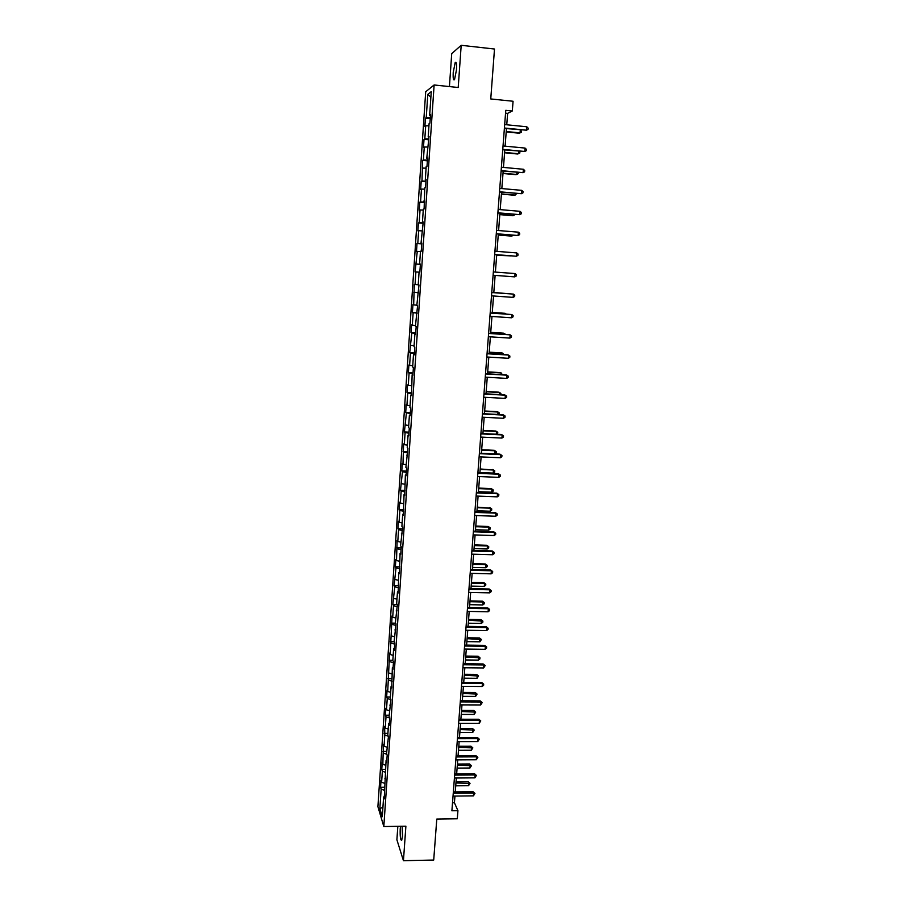 <?xml version="1.0" encoding="UTF-8"?>
<svg xmlns="http://www.w3.org/2000/svg" width="906" height="906" viewBox="0 0 906 906"><rect width="100%" height="100%" fill="white"/><g stroke="black" fill="none" stroke-linecap="round" stroke-linejoin="round"><path stroke-width="1.36" d="M400.52 826.272L400.214 828.945C399.988 836.578 400.486 840.36 401.698 840.292L402.502 835.978L402.128 826.249M456.488 69.807C456.771 63.782 456.341 61.37 455.186 62.582L453.238 72.389C452.955 78.392 453.385 80.793 454.54 79.592L456.488 69.807M397.836 826.317L396.896 839.783L403.442 860.7L433.714 860.043L436.783 819.092L457.292 818.786L457.926 810.677L454.427 802.761L454.948 796.068M425.695 91.766L377.904 806.657L383.816 826.544L434.121 84.971L425.695 91.766M434.121 84.971L458.21 87.497L461.199 45.3L451.72 53.635L449.421 86.58M461.199 45.3L494.495 49.026L490.758 98.947L513.068 101.257L512.309 110.985L505.775 110.317L451.901 810.768L457.926 810.677M384.382 796.612L383.623 796.997L384.223 798.911L386.081 760.508L386.692 762.308L387.179 755.23L386.556 753.452L388.425 736.759L387.802 735.049L388.572 723.668L389.195 725.344L389.682 718.186L389.048 716.544L390.939 699.534L390.305 697.948L391.086 686.454L391.72 688.005L392.355 667.711L392.989 669.194L393.487 661.935L392.842 660.474L393.623 648.877L394.269 650.293L394.767 642.988L394.11 641.607L396.058 623.962L395.39 622.637L397.349 604.823L396.681 603.566L397.474 591.788L398.153 593L398.776 572.558L399.455 573.713L400.078 553.249L400.769 554.325L401.267 546.839L400.588 545.786L402.592 527.315L401.902 526.329L402.706 514.314L403.408 515.254L404.031 494.699L404.733 495.559L405.367 474.982L406.081 475.775L406.59 468.142L405.877 467.371L407.938 448.21L407.224 447.507L408.051 435.242L408.776 435.888L409.297 428.176L408.572 427.553L409.399 415.22L410.135 415.797L410.656 408.04L409.931 407.485L410.758 395.084L411.505 395.594L412.128 374.858L412.876 375.288L413.408 367.451L412.66 367.043L413.498 354.518L414.257 354.88L414.789 346.998L414.031 346.67L414.88 334.076L415.639 334.359L416.182 326.432L415.412 326.183L417.575 305.764L416.805 305.594L418.98 284.982L418.21 284.892L419.07 272.106L419.852 272.151L420.395 264.099L419.614 264.088L420.475 251.234L421.267 251.189L421.811 243.102L421.018 243.17L423.238 221.993L422.445 222.14L423.317 209.15L424.121 208.946L424.755 187.938L425.56 187.655L426.126 179.433L425.31 179.75L426.194 166.613L427.009 166.251L427.575 157.984L426.749 158.38L429.025 136.421L428.198 136.897L429.093 123.624L429.931 123.091L430.497 114.734L429.659 115.3L431.256 91.642L427.802 94.349L430.882 97.202M383.623 796.997L382.287 816.725L379.852 808.605L381.166 789.149L380.577 787.291L384.28 787.257M427.802 94.349L426.239 117.633L425.435 118.176L424.891 126.33L425.695 125.821L424.812 138.878L424.019 139.343L423.476 147.451L424.268 147.021L423.396 160.011L422.604 160.396L421.981 181.041L421.199 181.336L420.667 189.365L421.449 189.094L420.577 201.947L419.806 202.174L419.274 210.158L420.044 209.966L419.184 222.751L418.413 222.899L417.881 230.837L418.651 230.724L417.791 243.454L417.032 243.521L416.5 251.415L417.258 251.381L415.129 271.891L415.888 271.936L415.039 284.518L414.291 284.439L413.668 304.903L412.932 304.733L412.411 312.513L413.147 312.706L412.309 325.175L411.573 324.937L411.052 332.672L411.788 332.944L409.716 352.728L410.441 353.068L409.603 365.401L408.889 365.016L408.38 372.683L409.093 373.102L408.266 385.367L407.553 384.914L407.043 392.536L407.757 393.023L406.93 405.231L406.228 404.699L405.718 412.287L406.42 412.842L404.404 431.935L405.095 432.57L404.291 444.653L403.6 443.974L402.977 464.212L402.287 463.464L401.788 470.939L402.468 471.709L400.486 490.293L401.165 491.131L400.373 503.034L399.693 502.162L399.195 509.557L399.874 510.463L399.07 522.309L398.414 521.358L397.915 528.719L398.583 529.693L397.791 541.482L397.122 540.463L396.511 560.554L395.854 559.466L395.367 566.76L396.013 567.869L394.099 585.638L394.744 586.805L392.842 604.427L393.476 605.661L392.706 617.212L392.072 615.933L390.203 654.517L389.58 653.113L387.723 691.459L387.111 689.93L386.635 696.974L387.247 698.526L386.488 709.794L385.877 708.209L385.412 715.219L386.013 716.827L385.265 728.05L384.665 726.397L384.79 735.038L384.042 746.204L383.453 744.494L382.83 764.268L382.241 762.501L381.777 769.409L382.366 771.199L381.619 782.252L381.041 780.428L380.577 787.291M385.605 778.424L384.846 778.798M381.619 782.252L384.54 783.305M382.366 771.199L385.503 772.308M386.839 760.157L386.081 760.508M382.83 764.268L385.763 765.298M383.578 753.158L386.851 754.29M388.085 741.799L387.326 742.139M384.042 746.204L386.987 747.201M384.79 735.038L388.21 736.182M389.331 723.339L388.572 723.668M385.265 728.05L388.21 729.013M386.013 716.827L389.603 717.982M390.588 704.8L389.829 705.106M386.488 709.794L389.444 710.746M387.247 698.526L390.928 699.681M391.845 686.159L391.086 686.454M387.723 691.459L390.69 692.377M388.481 680.134L392.173 681.255M393.113 667.428L392.355 667.711M388.957 673.033L391.936 673.928M389.716 661.652L393.43 662.739M394.382 648.605L393.623 648.877M390.203 654.517L393.181 655.378M390.962 643.079L394.688 644.121M395.662 629.693L394.903 629.942M391.449 635.91L394.438 636.737M392.219 624.415L395.956 625.423M396.953 610.678L396.182 610.916M392.706 617.212L395.707 618.017M393.476 605.661L397.224 606.635M398.244 591.561L397.474 591.788M393.963 598.424L396.975 599.194M394.744 586.805L398.504 587.745M399.546 572.365L398.776 572.558M395.231 579.534L398.255 580.27M396.013 567.869L399.784 568.764M400.848 553.056L400.078 553.249M396.511 560.554L399.535 561.267M397.292 548.821L401.075 549.682M402.162 533.657L401.392 533.827M397.791 541.482L400.826 542.15M398.583 529.693L402.377 530.508M403.476 514.155L402.706 514.314M399.07 522.309L402.128 522.955M399.874 510.463L403.68 511.244M404.801 494.563L404.031 494.699M400.373 503.034L403.43 503.657M401.165 491.131L404.982 491.879M406.137 474.857L405.367 474.982M401.664 483.679L404.744 484.257M402.468 471.709L406.307 472.411M407.474 455.061L406.703 455.163M402.977 464.212L406.058 464.767M403.782 452.185L407.632 452.853M408.821 435.152L408.051 435.242M404.291 444.653L407.383 445.174M405.095 432.57L408.957 433.181M410.18 415.152L409.399 415.22M405.605 424.993L408.708 425.48M406.42 412.842L410.293 413.419M411.539 395.039L410.758 395.084M406.93 405.231L410.044 405.684M407.757 393.023L411.641 393.555M412.91 374.824L412.128 374.858M408.266 385.367L411.392 385.786M409.093 373.102L412.989 373.589M414.28 354.506L413.498 354.518M409.603 365.401L412.74 365.798M410.441 353.068L414.348 353.521M415.661 334.088L414.88 334.076M410.95 345.345L414.099 345.696M411.788 332.944L415.707 333.351M417.054 313.555L416.273 313.533M412.309 325.175L415.469 325.492M413.147 312.706L417.077 313.08M418.447 292.91L417.666 292.876M413.668 304.903L416.839 305.186M414.506 292.378L418.459 292.695M415.039 284.518L418.21 284.767M415.888 271.936L419.07 272.162M420.395 264.156L419.614 264.088M416.409 264.042L420.384 264.303M417.258 251.381L420.452 251.574M421.8 243.261L421.018 243.17M417.791 243.454L421.777 243.669M418.651 230.724L421.856 230.883M423.227 222.242L422.445 222.14M419.184 222.751L423.181 222.933M420.044 209.966L423.261 210.079M424.654 201.132L423.872 200.996M420.577 201.947L424.586 202.083M421.449 189.094L424.665 189.173M426.092 179.898L425.31 179.75M421.981 181.041L426.001 181.121M422.853 168.108L426.092 168.154M427.53 158.55L426.749 158.38M423.396 160.011L427.428 160.056M424.268 147.021L427.519 147.032M428.98 137.089L428.198 136.897M424.812 138.878L428.866 138.867M425.695 125.821L428.946 125.787M430.441 115.515L429.659 115.3M426.239 117.633L430.305 117.576M403.442 860.7L405.888 826.193L383.816 826.544M506.76 124.779L507.643 113.352L512.309 110.985M455.265 791.889L456.341 778.005M456.658 773.849L457.745 759.862M458.062 755.74L459.149 741.629M459.467 737.529L460.565 723.294M460.882 719.228L461.981 704.879M462.298 700.848L463.408 686.374M463.725 682.365L464.846 667.767M465.152 663.792L466.296 649.081M466.601 645.129L467.745 630.293M468.04 626.374L469.195 611.414M469.501 607.53L470.667 592.445M470.961 588.594L472.139 573.373M472.434 569.557L473.612 554.2M473.906 550.418L475.095 534.948M475.39 531.188L476.59 515.582M476.884 511.867L478.096 496.126M478.379 492.445L479.602 476.567M479.886 472.921L481.12 456.918M494.733 453.872L494.982 450.78L494.291 450.316L496.273 451.641L496.182 452.875L494.733 453.872L481.403 453.272L482.649 437.156M482.921 433.578L484.178 417.304M484.45 413.759L485.718 397.338M485.99 393.827L487.269 377.281M487.541 373.804L488.821 357.111M489.093 353.68L490.384 336.839M490.656 333.442L491.958 316.466M492.218 313.102L493.544 295.979M493.804 292.661L495.129 275.413M495.389 272.083L496.726 254.767M496.986 251.37L498.323 234.02M498.594 230.554L499.931 213.17M500.203 209.614L501.55 192.197M501.833 188.573L503.181 171.121M503.464 167.417L504.812 149.932M505.106 146.16L506.454 128.629M379.852 808.605L382.921 807.257M381.166 789.149L384.167 790.236M505.559 113.148L507.643 113.352M452.513 802.784L454.427 802.761M425.435 118.176L430.225 118.652M424.019 139.343L428.798 139.807M422.604 160.396L427.383 160.838M421.199 181.336L425.967 181.766M419.806 202.174L424.552 202.582M418.413 222.899L423.159 223.284M417.032 243.521L421.766 243.884M415.661 264.031L420.373 264.382M413.77 292.253L418.47 292.593M412.411 312.513L417.1 312.83M411.052 332.672L415.741 332.978M409.716 352.728L414.382 353.012M408.38 372.683L413.034 372.955M407.043 392.536L411.686 392.785M405.718 412.287L410.35 412.524M404.404 431.935L409.025 432.151M403.091 451.482L407.7 451.698M401.788 470.939L406.386 471.131M400.486 490.293L405.084 490.474M399.195 509.557L403.782 509.716M397.915 528.719L402.49 528.866M396.635 547.79L401.199 547.915M395.367 566.76L399.92 566.873M394.099 585.638L398.64 585.74M392.842 604.427L397.179 604.506M391.585 623.113L395.673 623.181M390.339 641.72L394.189 641.765M389.104 660.225L392.853 660.27M387.859 678.651L391.607 678.673M386.635 696.974L390.373 696.997M385.412 715.219L389.138 715.219M384.201 733.362L387.915 733.362M382.989 751.425L386.692 751.414M381.777 769.409L385.48 769.375M504.382 128.425L526.477 130.192L504.416 128.006M526.748 126.761L528.096 128.063L527.983 129.433L526.477 130.192L526.748 126.761L504.676 124.575M506.205 131.936L519.274 133.216L520.067 132.888L520.293 130M506.239 131.529L520.067 132.888L521.539 132.151L520.871 130.056M502.739 149.739L524.789 151.472L502.773 149.377M525.061 148.074L526.397 149.343L526.284 150.702L524.789 151.472L525.061 148.074L503.034 145.957M501.109 170.928L523.102 172.65L501.131 170.634M523.362 169.263L524.71 170.498L524.597 171.857L523.102 172.65L523.362 169.263L501.403 167.225M504.597 152.763L517.643 154.009L518.413 153.726L518.617 151.245M504.619 152.423L518.413 153.726L519.897 152.967L519.704 151.347M503 173.499L516.012 174.688L516.782 174.462L516.941 172.389M503.023 173.205L516.782 174.462L518.255 173.68L518.357 172.514M499.489 192.015L521.414 193.703L499.512 191.778M521.686 190.339L523.022 191.551L522.921 192.899L521.414 193.703L521.686 190.339L499.772 188.391M497.881 212.989L519.75 214.654L497.892 212.808M520.021 211.313L521.358 212.491L521.244 213.827L519.75 214.654L520.021 211.313L498.153 209.445M496.273 233.861L518.085 235.503L496.284 233.725M518.357 232.163L519.693 233.329L519.58 234.654L518.085 235.503L518.357 232.163L496.545 230.384M501.403 194.111L514.393 195.254L515.152 195.084L515.288 193.408M501.426 193.884L515.152 195.084L516.692 193.533M499.818 214.631L512.773 215.719L513.532 215.605L513.634 214.326M499.84 214.45L513.532 215.605L515.038 214.45M498.243 235.039L511.177 236.081L511.992 235.13M498.255 234.914L511.924 236.024L513.306 235.243M494.676 254.609L516.443 256.228L494.687 254.541M516.703 252.921L518.039 254.042L517.926 255.367L516.443 256.228L516.703 252.921L494.936 251.211M496.681 255.345L510.361 255.832M496.681 255.266L511.086 255.888M515.061 273.555L516.386 274.665L516.284 275.979L514.789 276.862L493.091 275.243L514.019 276.817L514.789 276.862L515.061 273.555L493.34 271.936M491.754 292.547L513.419 294.099L513.158 297.372L491.505 295.843M491.765 292.513L513.419 294.099L514.755 295.175L514.653 296.477L513.158 297.372M507.383 293.635L493.815 292.423M507.677 293.657L493.815 292.457M490.18 313.046L511.788 314.529L511.528 317.791L489.931 316.33M490.191 312.966L511.788 314.529L513.124 315.571L513.023 316.874L511.528 317.791M505.775 314.031L505.084 313.317L492.275 312.434M506.635 314.088L492.264 312.525M488.617 333.453L510.169 334.846L509.919 338.097L488.357 336.715M488.628 333.306L509.421 334.654L511.505 335.866L511.403 337.168L509.919 338.097M504.166 334.314L503.521 333.182L490.735 332.343M505.548 334.405L504.246 333.363L490.724 332.479M487.054 353.748L508.56 355.061L508.3 358.3L486.805 356.987M487.066 353.555L507.813 354.824L509.885 356.058L509.784 357.349L508.3 358.3M502.57 354.506L502.683 353.181L501.958 352.944L489.206 352.162M503.951 354.586L502.683 353.181L489.195 352.343M485.503 373.94L506.964 375.186L506.703 378.391L485.254 377.156M485.514 373.691L506.216 374.891L508.289 376.149L508.187 377.44L506.703 378.391M500.995 374.586L501.12 372.898L500.406 372.615L487.688 371.868M502.366 374.665L501.12 372.898L487.666 372.106M483.951 394.019L505.367 395.197L505.106 398.391L483.702 397.236M483.974 393.725L504.631 394.857L506.692 396.137L506.59 397.417L505.106 398.391M499.41 394.563L499.58 392.513L498.866 392.185L486.171 391.483M500.78 394.642L500.882 393.442L499.58 392.513L486.148 391.777M482.411 414.008L503.781 415.107L503.521 418.289L482.173 417.202M482.445 413.657L503.045 414.71L505.106 416.024L505.004 417.292L503.521 418.289M497.847 414.45L498.04 412.037L497.337 411.652L484.665 410.996M498.776 414.495L499.342 412.932L498.04 412.037L484.642 411.335M480.882 433.883L502.196 434.914L501.947 438.074L480.644 437.066M480.916 433.476L501.471 434.472L503.521 435.809L503.419 437.077L501.947 438.074M496.284 434.223L496.499 431.46L495.809 431.03L483.17 430.418M496.726 434.246L497.802 432.332L496.499 431.46L483.136 430.803M479.365 453.668L500.633 454.619L500.384 457.768L479.127 456.828M479.399 453.204L499.908 454.133L501.947 455.492L501.845 456.749L500.384 457.768M499.908 454.133L501.947 455.492M494.291 450.316L481.675 449.738M496.273 451.641L494.982 450.78L481.641 450.169M477.847 473.34L499.07 474.223L498.821 477.36L477.609 476.488M477.892 472.841L498.357 473.691L500.384 475.072L500.282 476.33L498.821 477.36M498.357 473.691L500.384 475.072M479.92 472.524L493.215 473.079L493.464 470.01L480.191 468.957M492.773 469.489L494.755 470.837L493.464 470.01L480.157 469.444M494.755 470.837L494.665 472.071L493.215 473.079M476.341 492.921L497.519 493.736L497.269 496.85L476.103 496.046M476.386 492.366L496.805 493.147L498.832 494.563L498.73 495.809L497.269 496.85M496.805 493.147L498.832 494.563M478.436 491.686L491.709 492.196L491.947 489.138L491.267 488.583L478.719 488.085M491.267 488.583L493.249 489.953L491.947 489.138L478.674 488.628M493.249 489.953L493.147 491.177L491.709 492.196M474.846 512.4L495.967 513.147L495.718 516.25L474.608 515.514M474.891 511.799L495.265 512.513L497.281 513.94L497.179 515.186L495.718 516.25M495.265 512.513L497.281 513.94M476.964 510.758L490.214 511.222L490.452 508.187L477.247 507.122M489.772 507.575L491.743 508.968L490.452 508.187L477.202 507.711M491.743 508.968L491.652 510.18L490.214 511.222M473.362 531.788L494.427 532.456L494.178 535.548L473.113 534.88M473.408 531.131L493.736 531.777L495.741 533.226L495.639 534.461L494.178 535.548M493.736 531.777L495.741 533.226M475.503 529.727L488.719 530.157L488.957 527.133L488.289 526.477L475.786 526.069M488.289 526.477L490.248 527.892L488.957 527.133L475.741 526.692M490.248 527.892L490.146 529.104L488.719 530.157M471.879 551.063L492.898 551.675L492.649 554.744L471.641 554.155M471.924 550.361L492.207 550.95L494.212 552.422L494.11 553.645L492.649 554.744M492.207 550.95L494.212 552.422M474.042 548.606L487.224 548.991L487.462 545.978L486.805 545.287L474.336 544.914M486.805 545.287L488.753 546.726L487.462 545.978L474.28 545.593M488.753 546.726L488.662 547.926L487.224 548.991M470.395 570.259L491.369 570.791L491.131 573.849L470.157 573.317M470.452 569.5L490.69 570.021L492.683 571.516L492.592 572.739L491.131 573.849M490.69 570.021L492.683 571.516M472.592 567.394L485.752 567.734L485.99 564.744L485.322 563.996L472.887 563.668M485.322 563.996L487.281 565.457L485.99 564.744L472.83 564.393M487.281 565.457L487.179 566.658L485.752 567.734M468.934 589.342L489.863 589.817L489.614 592.864L468.696 592.399M468.991 588.549L489.183 589.002L491.165 590.519L491.075 591.731L489.614 592.864M489.183 589.002L491.165 590.519M471.154 586.091L484.28 586.386L484.517 583.407L483.861 582.626L471.448 582.332M483.861 582.626L485.797 584.098L484.517 583.407L471.38 583.102M485.797 584.098L485.707 585.299L484.28 586.386M467.473 608.345L488.345 608.753L488.108 611.777L467.236 611.38M467.53 607.496L487.677 607.892L489.659 609.421L489.557 610.633L488.108 611.777M487.677 607.892L489.659 609.421M469.716 604.687L482.807 604.948L483.045 601.98L482.4 601.154L470.01 600.905M482.4 601.154L484.336 602.66L483.045 601.98L469.942 601.72M484.336 602.66L484.246 603.849L482.807 604.948M466.012 627.246L486.85 627.586L486.613 630.587L465.786 630.259M466.08 626.352L486.182 626.68L488.153 628.243L488.062 629.443L486.613 630.587M486.182 626.68L488.153 628.243M468.289 623.203L481.358 623.43L480.95 619.602L468.583 619.387M480.95 619.602L482.875 621.12L468.515 620.236M482.875 621.12L482.785 622.297L481.358 623.43M464.563 646.046L485.356 646.329L485.118 649.319L464.336 649.058M464.642 645.106L484.687 645.378L486.658 646.963L486.567 648.152L485.118 649.319M484.687 645.378L486.658 646.963M466.862 641.629L479.908 641.81L479.5 637.96L467.168 637.779M479.5 637.96L481.426 639.5L467.1 638.673M481.426 639.5L479.908 641.81M463.125 664.766L483.872 664.97L483.634 667.948L462.898 667.756M463.204 663.77L483.215 663.985L485.174 665.582L483.634 667.948M483.215 663.985L485.174 665.582M465.458 659.953L478.459 660.1L478.696 657.178L478.062 656.216L465.752 656.08M478.062 656.216L479.976 657.779L465.673 657.02M479.976 657.779L479.886 658.956L478.459 660.1M461.698 683.384L482.388 683.532L482.151 686.499L461.471 686.363M461.777 682.354L481.743 682.501L483.691 684.121L483.6 685.31L482.151 686.499M481.743 682.501L483.691 684.121M464.042 678.198L477.02 678.3L477.258 675.389L476.624 674.392L464.348 674.291M476.624 674.392L478.538 675.978L464.268 675.287M478.538 675.978L477.02 678.3M460.271 701.912L480.916 701.991L480.69 704.947L460.044 704.868M460.35 700.836L480.271 700.916L482.219 702.558L480.69 704.947M480.271 700.916L482.219 702.558M462.638 696.352L475.593 696.42L475.82 693.52L475.197 692.49L462.943 692.422M475.197 692.49L477.1 694.087L462.864 693.452M477.1 694.087L475.593 696.42M458.855 720.349L479.455 720.372L479.217 723.305L458.629 723.294M458.934 719.228L478.81 719.251L480.758 720.916L479.217 723.305M478.81 719.251L480.758 720.916M461.245 714.426L474.178 714.449L474.404 711.561L473.781 710.485L461.55 710.451M473.781 710.485L475.684 712.116L461.471 711.538M475.684 712.116L474.178 714.449M457.439 738.696L477.994 738.65L477.768 741.584L457.213 741.629M457.53 737.529L477.36 737.495L479.297 739.183L477.768 741.584M477.36 737.495L479.297 739.183M459.863 732.399L472.762 732.388L472.989 729.523L472.366 728.401L460.169 728.413M472.366 728.401L474.257 730.043L460.078 729.534M474.257 730.043L472.762 732.388M456.035 756.952L476.545 756.85L476.318 759.76L455.809 759.874M456.126 755.74L475.922 755.649L477.847 757.359L476.318 759.76M475.922 755.649L477.847 757.359M458.481 750.304L471.346 750.247L471.573 747.393L470.961 746.238L458.787 746.272M470.961 746.238L472.853 747.892L458.696 747.439M472.853 747.892L471.346 750.247M454.642 775.117L475.106 774.958L474.88 777.858L454.416 778.028M454.733 773.871L474.484 773.713L476.397 775.445L474.88 777.858M474.484 773.713L476.397 775.445M457.1 768.107L469.942 768.016L470.169 765.174L469.568 763.985L457.417 764.052M469.568 763.985L471.448 765.661L457.326 765.264M471.448 765.661L469.942 768.016M453.249 793.203L473.668 792.977L473.442 795.853L453.023 796.091M453.351 791.901L473.045 791.697L474.959 793.441L473.442 795.853M473.045 791.697L474.959 793.441M455.741 785.83L468.549 785.706L468.776 782.875L468.175 781.64L456.046 781.753M468.175 781.64L470.044 783.339L455.956 782.999M470.044 783.339L468.549 785.706M456.194 62.695L455.186 62.582"/></g></svg>
